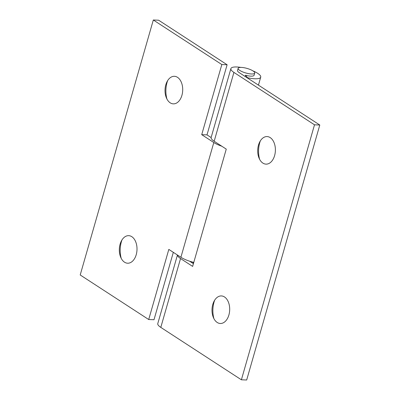 <?xml version="1.0" encoding="UTF-8"?>
<svg xmlns="http://www.w3.org/2000/svg" width="400" height="400" viewBox="0 0 400 400"><rect width="100%" height="100%" fill="white"/><g stroke="black" fill="none" stroke-linecap="round" stroke-linejoin="round"><path stroke-width="0.6" d="M177.445 255.015L157.785 323.575A15.515 4.25 16 0 0 160.8 327.385L241.39 379.795L246.68 380L319.795 125.025L239.2 72.615A8.62 2.36 16 0 1 237.525 70.495L238.15 68.32A8.62 2.36 16 0 0 242.455 71.8A8.62 2.36 16 0 0 251.47 73.975A8.62 2.36 16 0 0 254.72 73.075A8.62 2.36 16 0 0 250.41 69.595A8.62 2.36 16 0 0 241.4 67.42A8.62 2.36 16 0 0 238.15 68.32M177.48 255.04A15.515 4.25 16 0 0 180.54 258.54L192.63 266.405L226.26 149.115L214.17 141.25L233.915 72.41L314.505 124.815L241.39 379.795M262.89 163.1A13.79 8.84 -87.8 0 0 274.32 156.5A13.79 8.84 -87.8 0 0 271.325 138.49A13.79 8.84 -87.8 0 0 259.465 142.485A13.79 8.84 -87.8 0 0 258.87 157.64A13.79 8.84 -87.8 0 0 262.89 163.1M217.195 322.46A13.79 8.84 -87.8 0 0 228.62 315.86A13.79 8.84 -87.8 0 0 225.63 297.855A13.79 8.84 -87.8 0 0 213.765 301.845A13.79 8.84 -87.8 0 0 213.175 317A13.79 8.84 -87.8 0 0 217.195 322.46M192.73 262.12L193.565 263.13M191.95 261.905L191.75 262.6M245.125 76.465L245.48 75.23A8.62 2.36 16 0 0 250.85 76.15A8.62 2.36 16 0 0 254.095 75.25L254.72 73.075M166.925 99.02A20.685 13.26 92.2 0 1 167.645 80.63M121.23 258.38A20.685 13.26 92.2 0 1 121.95 239.99M211.13 137.555L207.005 134.87L227.11 64.755L158.61 20.205L153.32 20L80.205 274.975L148.71 319.525L154 319.73L173.325 252.335M207.005 134.87L201.72 134.665L213.805 142.525A15.515 4.25 16 0 0 221.815 146.225M193.78 262.385A15.515 4.25 -164 0 1 180.905 257.265L168.815 249.405L148.71 319.525M201.72 134.665L221.825 64.545L227.11 64.755M153.32 20L221.825 64.545M177.52 77.335A13.79 8.84 92.2 0 1 180.415 98.98A13.79 8.84 92.2 0 1 166.19 97.37A13.79 8.84 92.2 0 1 166.78 82.215A13.79 8.84 92.2 0 1 177.52 77.335M131.825 236.695A13.79 8.84 92.2 0 1 134.715 258.34A13.79 8.84 92.2 0 1 120.495 256.73A13.79 8.84 92.2 0 1 121.085 241.575A13.79 8.84 92.2 0 1 131.825 236.695M214.63 300.26A20.685 13.26 -87.8 0 0 213.91 318.65M260.325 140.895A20.685 13.26 -87.8 0 0 259.61 159.29M314.505 124.815L319.795 125.025M240.885 67.41A15.515 4.25 16 0 0 230.9 68.595L211.155 137.44A15.515 4.25 16 0 0 214.17 141.25M245.48 75.23L247.52 77.705A15.515 4.25 16 0 0 260.725 77.15A15.515 4.25 16 0 0 252.885 70.855M230.9 68.595A15.515 4.25 16 0 0 233.915 72.41M247.445 77.975L247.52 77.705M193.41 263.68L189.575 261.185M180.54 258.54L160.8 327.385M213.805 142.525L180.905 257.265M260.725 77.15L258.435 85.125"/></g></svg>
